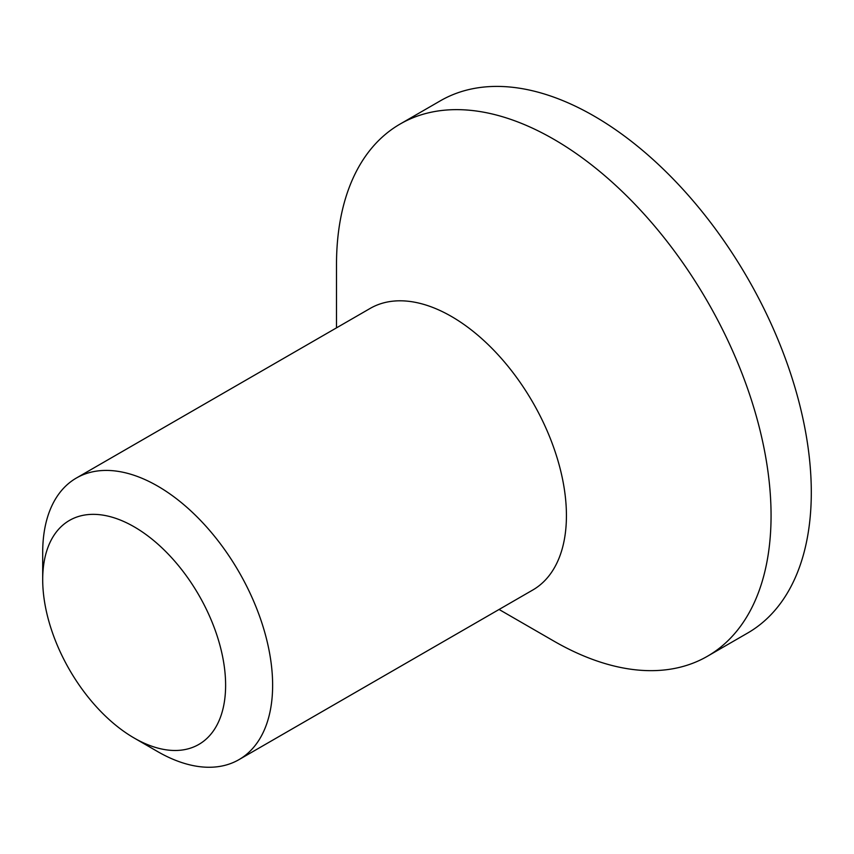 <?xml version="1.0" encoding="UTF-8"?>
<svg xmlns="http://www.w3.org/2000/svg" width="854" height="854" viewBox="0 0 854 854"><rect width="100%" height="100%" fill="white"/><g stroke="black" fill="none" stroke-linecap="round" stroke-linejoin="round"><path stroke-width="1.28" d="M225.616 685.218A129.338 74.672 60 0 1 134.153 738.016A129.338 74.672 60 0 1 42.7 579.61A129.338 74.672 60 0 1 134.153 526.811A129.338 74.672 60 0 1 225.616 685.218M134.153 738.016L157.659 751.595A162.58 93.865 -120 0 0 238.96 759.644A162.58 93.865 -120 0 0 272.629 685.218A162.58 93.865 -120 0 0 201.661 521.602A162.58 93.865 -120 0 0 76.369 478.037A162.58 93.865 -120 0 0 42.7 552.474L42.7 579.61M238.96 759.644L532.747 590.029A162.58 93.865 -120 0 0 532.757 402.287A162.58 93.865 -120 0 0 370.166 308.422L76.369 478.037M499.078 609.468L553.776 641.044A307.291 177.408 -120 0 0 707.422 656.267L747.656 633.038A307.291 177.408 -120 0 0 747.656 278.212A307.291 177.408 -120 0 0 440.376 100.804L400.142 124.033A307.291 177.408 -120 0 0 336.497 264.697L336.497 327.861M707.422 656.267A307.291 177.408 -120 0 0 707.422 301.441A307.291 177.408 -120 0 0 400.142 124.033"/></g></svg>

